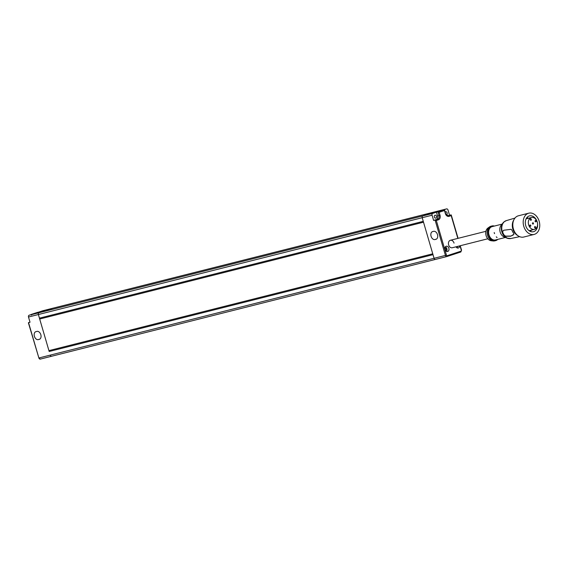 <?xml version="1.0" encoding="UTF-8"?>
<svg xmlns="http://www.w3.org/2000/svg" width="568" height="568" viewBox="0 0 568 568"><rect width="100%" height="100%" fill="white"/><g stroke="black" fill="none" stroke-linecap="round" stroke-linejoin="round"><path stroke-width="0.85" d="M52.923 308.197A1.512 1.115 75.8 0 0 52.874 308.211A1.512 1.115 75.8 0 0 52.817 308.225L39.014 312.734A1.512 1.115 75.8 0 0 38.375 314.53L39.433 318.158L423.259 221.335L422.201 217.707L434.066 258.298A1.512 1.115 75.8 0 0 435.5 259.413A1.512 1.115 75.8 0 0 435.557 259.399A1.512 1.115 75.8 0 1 435.5 259.413L51.674 356.235A1.512 1.115 75.8 0 0 51.731 356.221A1.512 1.115 -104.2 0 1 51.674 356.235A1.512 1.115 -104.2 0 1 50.24 355.114A1.512 1.115 75.8 0 0 51.674 356.235L40.314 359.104A1.512 1.115 75.8 0 0 40.364 359.082L51.617 356.25M436.749 211.381A1.512 1.115 75.8 0 0 436.7 211.388A1.512 1.115 75.8 0 0 436.643 211.41L422.84 215.911A1.512 1.115 75.8 0 0 422.201 217.707L38.375 314.53A1.512 1.115 -104.2 0 1 39.014 312.734L52.817 308.225A1.512 1.115 -104.2 0 1 52.874 308.211L436.7 211.388A1.512 1.115 75.8 0 0 436.643 211.41L422.84 215.911A1.512 1.115 75.8 0 0 422.201 217.707L432.078 215.215L433.604 220.434L435.088 220.064L436.323 220.49L446.455 255.131A0.753 0.561 75.8 0 0 447.201 255.685L461.003 251.177A0.753 0.561 75.8 0 0 461.322 250.275L460.009 245.795M39.689 319.024L48.926 350.626L432.752 253.804L423.515 222.202L39.689 319.024L39.469 318.144M461.003 251.177A0.753 0.511 71.9 0 1 460.719 252.029L446.959 256.516A0.753 0.511 71.9 0 1 446.917 256.53A1.512 1.115 -104.2 0 1 446.86 256.551A1.512 1.115 -104.2 0 1 445.433 255.43L434.066 258.298L433.008 254.67L49.182 351.493L48.962 350.612M49.182 351.493L38.375 314.53L28.492 317.022L30.019 322.241L28.542 322.617L38.88 357.982L434.066 258.298A1.512 1.115 75.8 0 0 435.5 259.413L446.86 256.551L460.74 252.022L461.55 250.19L460.25 245.738M485.91 231.318L450.403 240.271A3.855 2.847 75.8 0 0 448.635 244.893A3.855 2.847 75.8 0 0 452.284 247.747A3.855 2.847 -104.2 0 1 448.635 244.893A3.855 2.847 -104.2 0 1 450.403 240.271A3.855 2.847 -104.2 0 1 454.052 243.125M455.998 246.81A2.719 2.009 75.8 0 0 458.234 248.031A2.719 2.009 75.8 0 0 459.618 245.894M457.148 247.911A2.719 2.009 75.8 0 0 457.645 246.391M445.035 249.48A2.719 2.009 75.8 0 0 447.612 251.496A2.719 2.009 75.8 0 0 448.855 248.23A2.719 2.009 75.8 0 0 446.285 246.221A2.719 2.009 75.8 0 0 445.035 249.48M446.533 251.383A2.719 2.009 75.8 0 0 446.881 248.734A2.719 2.009 75.8 0 0 445.383 246.831M431.069 236.252A4.153 2.797 71.9 0 1 432.496 231.616A4.153 2.797 71.9 0 1 432.624 231.581L433.611 231.332A4.153 2.797 71.9 0 1 437.466 234.541A4.153 2.797 71.9 0 1 436.061 239.263A4.153 2.797 71.9 0 1 435.94 239.305L434.953 239.554A4.153 2.797 71.9 0 1 431.069 236.252M445.17 212.07A1.512 1.115 -104.2 0 1 445.66 211.736A1.512 1.115 -104.2 0 1 447.094 212.858A1.512 1.115 -104.2 0 1 446.398 214.668A1.512 1.115 -104.2 0 1 446.157 214.69M434.35 217.019A1.512 1.115 75.8 0 0 435.784 218.133A1.512 1.115 75.8 0 0 436.472 216.323A1.512 1.115 75.8 0 0 435.045 215.208A1.512 1.115 75.8 0 0 434.35 217.019M445.646 250.673A1.512 1.115 75.8 0 0 446.029 249.011A1.512 1.115 75.8 0 0 444.943 247.875M456.267 247.208A1.512 1.115 75.8 0 0 456.651 246.647M433.604 220.434L436.26 219.567A3.025 2.229 75.8 0 0 437.537 215.975L436.437 212.205L432.717 213.419A1.512 1.115 75.8 0 0 432.078 215.215M447.818 215.797L451.013 214.86L451.191 215.634L451.013 214.86L448.152 215.783M449.536 215.236L448.01 210.018A1.512 1.115 -104.2 0 0 446.576 208.896L436.7 211.388M436.437 212.205L446.519 208.917A1.512 1.115 -104.2 0 1 446.576 208.896M437.537 215.975L439.021 215.606L437.914 211.836L439.156 212.262L440.044 215.307A3.777 2.79 -104.2 0 1 438.446 219.795L436.323 220.49M457.844 238.397L451.191 215.634L449.068 216.33A3.777 2.79 -104.2 0 1 445.355 213.575L444.29 209.755L444.46 210.529L439.156 212.262M40.825 334.694A4.153 2.797 -108.1 0 0 36.941 331.392L35.954 331.641A4.153 2.797 -108.1 0 0 35.827 331.676A4.153 2.797 -108.1 0 0 34.428 336.405A4.153 2.797 -108.1 0 0 38.283 339.614L39.27 339.366A4.153 2.797 -108.1 0 0 39.398 339.33A4.153 2.797 -108.1 0 0 40.825 334.694M28.492 317.022A1.512 1.115 75.8 0 1 29.131 315.226L42.941 310.717A1.512 1.115 -104.2 0 1 42.99 310.703A1.512 1.115 -104.2 0 1 43.047 310.689M28.79 323.291L28.542 322.617L28.79 323.291M28.514 322.624L29.99 322.141L28.514 322.624M37.736 312.308L31.368 314.388L31.616 315.062M533.395 223.046A0.753 0.561 -104.2 0 1 532.507 223.799A0.753 0.561 -104.2 0 1 533.395 223.046M536.071 220.782A0.753 0.561 -104.2 0 1 535.177 221.534A0.753 0.561 -104.2 0 1 536.071 220.782M535.454 227.917A0.753 0.561 -104.2 0 1 534.744 226.632A0.753 0.561 -104.2 0 1 535.454 227.917M530.448 218.929A0.753 0.561 -104.2 0 1 531.158 220.214A0.753 0.561 -104.2 0 1 530.448 218.929M529.83 226.064A0.753 0.561 -104.2 0 1 530.725 225.311A0.753 0.561 -104.2 0 1 529.83 226.064M536.895 221.03L536.519 221.343L535.801 220.057L536.178 219.745A6.12 4.523 75.8 0 0 531.456 217.487A6.12 4.523 75.8 0 0 530.05 218.219A6.12 4.523 75.8 0 0 528.893 225.539A6.12 4.523 75.8 0 0 534.445 229.358A6.12 4.523 75.8 0 0 535.851 228.627A6.12 4.523 75.8 0 0 536.895 221.03L536.412 221.151M528.304 218.282A8.158 6.028 75.8 0 0 526.948 217.523M537.541 223.494A8.158 6.028 -104.2 0 1 533.466 231.709A8.158 6.028 -104.2 0 1 526.657 227.874A8.158 6.028 -104.2 0 1 529.475 215.883A8.158 6.028 -104.2 0 1 536.284 219.717A8.158 6.028 -104.2 0 1 536.959 221.179M496.993 237.53L496.255 236.835L497.078 237.488M494.465 233.618L494.203 232.525L494.565 233.569M513.926 234.264L510.738 236.203L505.442 236.274L504.235 235.55A9.23 6.816 -104.2 0 1 502.566 232.568L502.673 231.311L503.717 230.246L511.157 229.302L512.016 230.324A9.62 7.107 75.8 0 0 513.678 233.306L513.926 234.264M513.294 234.974L510.916 236.054L505.619 236.125L504.412 235.4A9.23 6.816 -104.2 0 1 502.744 232.418L502.85 231.155L503.759 230.21M494.387 226.057A7.554 5.581 75.8 0 0 491.98 225.965L490.993 226.213A7.554 5.581 75.8 0 0 489.58 226.866L487.933 228.031A6.802 5.02 75.8 0 0 487.642 228.258A6.802 5.02 75.8 0 0 486.059 235.5A6.802 5.02 75.8 0 0 491.128 240.718L493.138 240.96A7.554 5.581 75.8 0 0 494.685 240.867L495.672 240.619A7.554 5.581 75.8 0 0 497.405 239.717A7.554 5.581 75.8 0 0 497.753 239.391M489.58 226.866A7.554 5.581 75.8 0 0 489.261 227.115A7.554 5.581 75.8 0 0 487.5 235.159A7.554 5.581 75.8 0 0 493.138 240.96M491.98 225.965A7.554 5.581 75.8 0 0 490.248 226.866A7.554 5.581 75.8 0 0 488.821 235.905A7.554 5.581 75.8 0 0 495.672 240.619M502.034 224.133L492.144 226.625A6.873 5.077 75.8 0 0 490.567 227.448A6.873 5.077 75.8 0 0 489.268 235.67A6.873 5.077 75.8 0 0 495.509 239.959L505.399 237.467M528.787 213.17L518.414 215.79A10.955 8.087 75.8 0 0 515.907 217.097A10.955 8.087 75.8 0 0 513.834 230.196A10.955 8.087 75.8 0 0 523.774 237.034L534.147 234.421A10.955 8.087 75.8 0 0 536.661 233.107A10.955 8.087 75.8 0 0 538.734 220.008A10.955 8.087 75.8 0 0 528.787 213.17A10.955 8.087 75.8 0 0 526.28 214.484A10.955 8.087 75.8 0 0 524.207 227.583A10.955 8.087 75.8 0 0 534.147 234.421M519.635 236.664L510.81 238.524A9.23 6.816 75.8 0 1 502.573 232.596A9.23 6.816 75.8 0 1 504.37 221.683A9.23 6.816 75.8 0 1 506.294 220.632L504.015 221.868L501.132 225.248A6.873 5.077 75.8 0 0 500.067 231.716A6.873 5.077 75.8 0 0 504.072 236.906L506.975 238.127A9.038 6.674 -104.2 0 1 501.714 231.304A9.038 6.674 -104.2 0 1 503.113 222.798A9.038 6.674 -104.2 0 1 503.901 221.989M513.806 219.951A9.67 7.143 75.8 0 0 517.739 235.557M530.462 231.46A8.158 6.028 75.8 0 0 531.3 230.154M446.519 208.917L42.941 310.717M432.717 213.419L29.131 315.226M435.443 259.427L51.731 356.221M434.953 239.554L436.543 239.036M446.455 255.131L445.433 255.43L435.088 220.064L437.743 219.198A3.025 2.229 75.8 0 0 439.021 215.606L440.044 215.307M446.803 256.558L435.557 259.399M436.26 219.567L437.743 219.198A0.753 0.511 71.9 0 1 438.446 219.795M445.355 213.575L448.251 215.762A3.025 2.229 75.8 0 0 448.358 215.726A0.753 0.511 -108.1 0 1 449.068 216.33M447.201 255.685A0.753 0.511 71.9 0 1 446.938 256.523M39.874 339.096L38.283 339.614M38.88 357.982A1.512 1.115 75.8 0 0 40.314 359.104L38.88 357.982M38.872 357.946L28.4 322.844M509.013 238.581A9.038 6.674 -104.2 0 1 506.975 238.127L510.81 238.524M458.085 238.333L451.262 215.009M444.538 209.904L445.582 213.483M487.791 238.787L452.284 247.747M42.99 310.703L52.874 308.211M526.11 218.836L531.456 217.487M529.099 230.707L534.445 229.358M506.294 220.632L514.949 218.084"/></g></svg>
